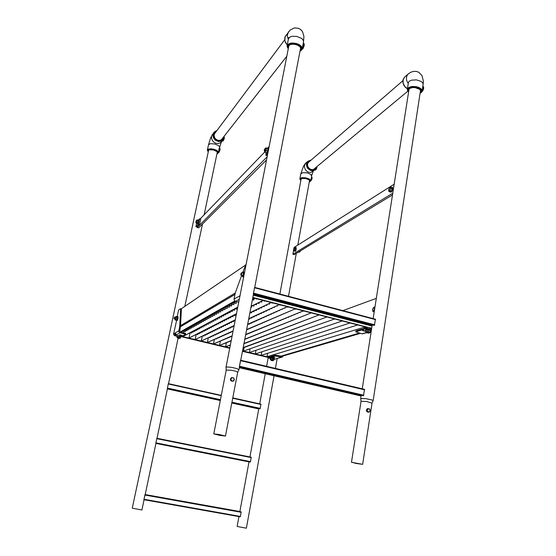 <?xml version="1.0" encoding="UTF-8"?>
<svg xmlns="http://www.w3.org/2000/svg" width="556" height="556" viewBox="0 0 556 556"><rect width="100%" height="100%" fill="white"/><g stroke="black" fill="none" stroke-linecap="round" stroke-linejoin="round"><path stroke-width="0.83" d="M238.934 516.614L237.127 526.442L246.405 528.179L274.059 375.821M208.646 150.085L132.245 508.184L141.94 509.956L144.094 499.74M144.949 495.021L143.893 499.705L240.428 516.531L241.158 511.888L144.963 494.59L144.949 495.021L241.2 512.312M238.927 511.457L146.332 494.784M156.827 438.67L155.784 443.229L250.318 462.022L250.513 461.647L251.229 457.213L156.834 438.274L156.827 438.67L251.256 457.602M248.122 461.633L157.126 443.542M260.097 408.799L260.979 404.122L232.749 397.881M167.321 388.463L168.35 383.654L221.316 395.358M231.782 402.912L258.192 408.695L231.803 402.815M179.359 334.788L182.403 335.476L179.359 334.788M173.562 333.857L175.161 333.551L175.376 334.274L176.043 334.323L175.592 335.24L176.669 334.629L175.696 333.934L175.481 332.752L174.375 333.718L175.592 335.24L174.417 335.602L173.528 334.205L176.586 320.492M177.211 316.663L178.629 309.977L180.471 308.726L181.36 309.49L181.173 308.934M180.617 309.303L179.727 325.983L178.775 331.564L179.803 332.717L185.683 334.392L180.714 336.964M179.727 325.983L180.491 326.163L179.692 331.717L185.558 333.405L185.683 334.427M275.032 357.501L272.774 357.209L275.032 357.501M276.401 358.648L282.156 357.167M273.983 359.398L275.734 359.023M282.316 356.222L275.401 355.214L268.993 357.154L268.868 358.036L270.445 358.557M283.233 355.951L281.982 357.195L275.269 355.965L268.812 357.939M199.625 218.758L198.492 224.11L199.583 224.415L200.709 219.071L199.625 218.758L198.256 220.176M298.516 252.014L294.645 254.37M224.033 137.089L223.7 139.076L221.83 141.231L222.928 140.175M218.577 152.518L219.773 150.301L219.717 148.25L218.515 152.525M218.591 152.142L219.071 148.737L219.53 147.688L219.731 148.25M208.396 151.232L208.361 150.384L209.376 149.759L213.525 149.946L216.875 151.538L217.459 152.532L217.076 153.227M215.846 132.029L214.463 133.551L214.032 135.316L214.672 137.784L215.957 139.306L218.07 140.348L219.961 140.383L221.886 139.431L222.97 137.721M221.733 139.542L222.386 138.465M303.632 43.403L302.061 49.296M288.244 48.789L287.084 46.634L287.563 44.751L289.871 43.347L292.505 42.972L296.459 43.493L299.253 44.633L301.477 46.44L302.214 48.796L303.555 41.589L303.069 39.99L301.616 38.447L296.8 36.383L292.025 36.286L289.843 37.085L288.439 38.92L288.633 37.599L288.703 38.211M300.254 49.977L300.796 48.351L299.899 46.725L297.87 45.307L295.236 44.424L292.025 44.23L290.03 44.716L288.488 46.044L288.474 47.594M240.88 367.447L239.386 367.488M363.478 395.768L364.527 389.374L240.644 360.205L239.33 366.856M239.337 367.745L361.011 395.969M240.804 367.634L360.441 395.274M366.446 410.321L366.745 411.218M372.013 403.142L366.745 401.488L361.025 401.293M372.02 403.121L373.166 400.688L372.214 400.042L365.959 398.624L360.691 398.527L361.025 401.272L351.489 462.349L362.658 464.35L351.489 462.349M352.608 462.425L355.958 463.433L362.005 464.225L352.608 462.425M237.655 372.27L235.959 371.304L231.685 370.268L226.257 370.094M225.423 436.064L237.669 372.249L238.962 369.726L237.023 368.642L232.165 367.46L227.508 366.932L225.993 367.238L226.25 370.067L213.796 433.868L219.94 435.404L225.423 436.064L219.238 434.528L213.796 433.868M224.534 435.987L220.336 434.778L214.477 434L224.534 435.987M254.801 294.534L253.321 294.798M374.424 325.392L375.46 319.241L254.613 287.396L253.341 293.79M253.251 295.173L371.915 325.997M374.278 325.364L253.425 293.818L374.223 325.343M253.265 295.083L372.006 326.018L371.193 325.218L371.554 324.989M246.232 263.711L242.562 272.85M241.665 275.331L235.264 293.026L234.006 299.184L234.966 301.143L238.705 302.214M239.754 296.862L240.018 295.507M365.911 330.973L362.338 330.479L365.855 331.334M366.717 332.683L362.29 333.885L355.722 331.869L366.696 328.485L370.067 328.742L370.226 327.762L368.03 327.428L356.021 330.792L355.722 331.883M370.338 331.536L371.179 331.369M267.79 153.407L265.921 155.319L266.011 152.629M316.739 166.786L315.586 169.281M310.672 180.909L311.86 178.837L311.666 176.829L310.686 180.86M310.741 180.443L311.673 176.829M315.203 169.663L314.696 170.08L315.551 169.997L316.211 169.184L316.878 166.668M300.914 179.963L300.859 179.164L301.936 178.504L305.73 178.532L309.004 179.838L309.657 180.665L309.338 181.478M309.935 161.108L308.302 162.303L307.551 164.069L307.697 166.091L308.698 167.947L310.352 169.239L312.423 169.684L314.265 169.121L315.474 167.836M423.026 86.382L422.032 91.386M408.584 91.997L407.36 90.121L407.798 88.334L409.522 87.139L412.191 86.493L416.381 86.687L419.356 87.633L421.524 89.217L422.115 91.024L422.866 86.034M420.267 92.24L420.725 90.816L419.78 89.356L415.151 87.612L412.573 87.584L409.8 88.397L408.709 89.495L408.75 90.92M367.919 408.563L367.189 410.884L366.828 409.98L368.496 408.716L369.684 409.306L370.06 410.571L369.114 412.177L368.329 411.975L369.392 411.774L370.206 410.752L369.608 408.945L367.44 408.604L366.348 410.022L366.946 411.829L367.419 411.787L367.189 410.884L368.329 411.975L367.419 411.787M231.894 377.496L230.99 378.768L230.983 379.908L230.629 378.97L232.255 377.677L233.541 378.024L234.194 379.241L233.117 381.291L232.22 381.068L233.305 380.929L234.375 379.817L233.763 377.927L231.567 377.58L230.309 379.053L230.921 380.95L230.983 379.908L232.22 381.068L231.24 380.867M376.336 298.357L342.802 310.637M374.73 308.629L374.584 307.913L373.938 311.103L373.02 311.263L372.624 310.519L372.84 311.471L373.423 311.193L374.654 309.136M374.584 307.913L374.577 307.016L373.917 307.183L374.584 307.913M372.617 309.623L372.624 310.519L372.972 308.406L373.917 307.183L372.617 309.623M294.617 251.013L295.139 251.062L295.82 249.707L296.07 247.976L295.577 247.615M294.805 251.242L295.479 251.159L296.077 250.047L296.174 247.608M390.062 191.848L390.944 191.924L392.07 190.02L392.348 187.838L391.577 187.337M390.375 192.133L391.368 192.056L392.369 190.5L392.814 188.408L392.376 187.4M294.75 248.004L294.27 250.339L293.721 250.554L293.526 250.075L293.631 250.735L294.861 248.664L294.805 247.392L294.402 247.573L294.75 248.004M295.778 249.185L295.403 250.249M300.358 250.895L299.816 251.597M300.497 250.812L300.066 251.493M293.533 249.755L293.999 248.115M390.639 187.768L390.02 190.812L389.047 191.208L388.7 190.687L388.929 191.493L390.861 188.574L390.611 187.031L389.964 187.344L390.639 187.768M391.883 189.617L391.549 190.5M388.679 189.944L388.7 190.687L389.026 188.72L389.964 187.344L388.679 189.944M300.038 251.09L299.58 251.951M298.496 252.056L299.267 252.271L299.969 251.131M271.599 355.527L273.427 355.805M274.045 359.023L272.649 358.307L270.522 358.391M274.24 358.926L274.171 358.405L272.711 357.939L270.682 357.73L270.341 358.21M370.414 330.959L370.748 330.472L368.406 329.743L365.911 329.687L366.029 330.257M370.908 330.716L370.824 329.986L368.482 329.256L365.987 329.201L365.646 329.882M274.455 354.686L274.379 355.52M272.635 360.761L271.161 360.441L272.635 360.761M271.168 360.364L272.822 360.629M368.774 333.211L366.835 332.801L368.774 333.211M366.849 332.849L366.675 332.495L367.474 332.432L369.017 333.037M271.078 359.94L272.933 360.288M272.913 360.413L273.517 360.218L272.204 359.808L270.529 359.683L271.05 360.073M273.503 360.399L273.837 360.163L272.655 359.725L270.862 359.454L270.8 358.21L273.851 358.808M273.837 360.163L273.74 358.731L271.078 358.266M270.814 358.21L270.251 359.635L270.862 359.454M366.696 332.175L367.884 331.925L369.205 332.571M369.17 332.808L370.039 332.439L368.072 331.793L365.966 331.779L366.661 332.405M366.237 329.861L368.378 329.847L370.345 330.521L366.112 329.896M365.931 332.064L365.834 331.473L367.926 331.515L370.101 332.099L370.157 332.648L370.226 330.403M177.434 316.76L178.087 316.753L177.976 318.38L177.329 320.346L176.662 320.569M177.656 316.6L177.413 319.047L176.551 320.367M174.056 318.63L174.598 318.018L174.417 317.122L174.035 318.581L174.438 317.108M240.908 274.866L241.165 275.102L241.631 274.143L241.811 272.801L241.457 272.815M240.824 274.038L240.831 274.852L241.179 274.504L241.443 272.801L240.824 274.038M175.8 317.247L175.328 319.137M175.182 319.102L175.265 319.825L175.654 319.22L176.182 316.413L177.399 316.711L177.579 318.004L176.794 320.207M177.621 317.087L177.176 319.227L175.96 318.935L176.356 317.094L176.016 316.607L175.654 317.212M175.175 319.7L175.404 320.089L175.96 318.935M175.404 320.089L176.613 320.381L177.176 319.227M243.146 273.003L243.299 274.462L242.472 275.547M242.201 275.47L242.548 276.436L243.431 274.692L243.702 272.384L242.875 272.933M243.973 275.269L243.556 274.518L244.056 272.704L243.632 271.919L243.285 272.273M243.577 275.164L242.673 276.818L242.221 276.221M198.951 220.141L198.478 223.095L198.005 223.971L197.547 223.908M198.36 220.245L198.436 221.99L197.443 223.651M268.451 148.181L268.659 148.98M267.561 148.341L267.992 148.035L268.187 148.452L267.79 150.822L266.852 152.893L266.421 153.171L266.241 152.705M268.284 150.905L267.325 153.039L266.449 153.178M195.775 222.122L196.379 220.53M202.363 224.652L184.814 306.419M264.302 150.759L265.038 149.932L264.892 148.806M264.218 150.113L264.225 150.752L264.524 150.468L264.851 148.765L264.218 150.113M196.789 220.621L196.282 222.463M196.143 222.428L196.219 223.13L196.65 222.4L197.123 219.856L198.297 220.19L198.506 221.371L197.7 223.526M198.561 220.523L198.144 222.4L196.963 222.073L197.338 220.322L197.012 220.002L196.643 220.586M196.963 222.073L196.386 223.352L196.129 223.039M196.386 223.352L197.561 223.686L198.144 222.4M265.58 148.751L265.685 150.009L264.837 151.197M264.593 151.121L264.774 152.101L265.532 150.968L265.963 147.813L267.756 148.452L267.804 150.349L266.769 152.622M266.435 148.223L267.95 148.702L267.505 150.968L265.99 150.488L266.435 148.223L265.865 147.952L265.337 148.674M265.99 150.488L265.08 152.337L264.593 151.941M265.08 152.337L266.595 152.817L267.505 150.968M177.698 337.687L179.623 338.076M177.44 335.893L180.617 336.575M179.595 338.215L180.276 338.055L178.928 337.568L177.155 337.395L177.67 337.819M177.322 337.158L176.898 337.395L177.524 335.893L177.322 337.158L179.136 337.422L180.512 337.923L180.234 338.194M180.742 336.672L177.586 335.935M179.324 338.548L177.774 338.194L179.324 338.548M177.739 338.097L179.331 338.541M177.079 335.567L180.471 335.935L181.096 336.324L180.749 336.811M177.211 336.102L178.413 335.838L181.013 336.7M196.351 324.03L196.706 324.113M198.012 323.071L198.416 323.168M199.701 322.091L200.16 322.202L199.826 323.516M201.418 321.097L201.911 321.222L201.571 322.549M203.169 320.089L203.677 320.235L203.336 321.57M204.949 319.061L205.477 319.227M206.756 318.018L207.305 318.199M208.597 316.962L209.167 317.163M210.467 315.884L211.051 316.1M212.371 314.786L212.976 315.03M214.31 313.674L214.929 313.931M216.284 312.541L216.916 312.82M218.293 311.388L218.939 311.687M220.336 310.213L220.996 310.533M222.414 309.018L223.088 309.358M224.527 307.802L225.222 308.17M226.688 306.565L227.39 306.954M231.546 305.988L229.6 305.717M231.122 304.042L231.845 304.459M233.409 302.756L234.139 303.173M235.737 301.456L236.467 301.866M212.448 134.434L211.697 135.873L211.488 138.096L212.225 140.314L213.775 142.141L215.874 143.274L218.16 143.511L220.239 142.809L221.823 141.259M223.067 139.681L224.026 136.366L223.463 139.056L221.406 141.057L218.313 141.516L215.29 140.168L213.733 138.319L212.99 136.088L213.845 132.557L210.703 137.631L208.472 144.831L210.293 143.677L214.845 144.004L218.619 145.707L219.488 146.708L219.53 147.688M216.638 130.966L214.421 132.411L213.428 134.886L213.942 137.673L215.818 139.945L218.209 140.995L220.725 140.849L222.72 139.507L223.776 136.686M222.205 141.064L223.06 140.995L223.484 140.348L224.214 136.887M224.297 138.402L223.283 140.731M220.037 149.939L219.043 152.226M216.965 153.776L218.056 152.907L217.556 151.649L213.4 149.654L210.814 149.3L208.264 149.738L207.631 150.634L208.285 151.781M208.264 151.857L207.332 150.28L208.271 149.147L210.974 148.806L213.74 149.23L216.388 150.217L218.251 151.67L218.39 152.9L216.944 153.852M218.633 151.948L219.001 151.698M216.889 130.625L215.165 131.299L213.845 132.557L215.158 131.313L216.875 130.646M224.297 137.283L224.311 138.34M218.779 152.504L219.926 150.426L219.947 148.424M220.03 148.813L220.044 149.884M288.481 31.845L287.257 35.577L288.321 39.504M300.059 50.992L301.595 49.331L301.15 47.211L298.822 45.224L294.729 43.854L291.17 43.806L288.515 44.8L287.466 46.551L288.279 48.608M302.033 49.366L303.673 46.648L304 43.736M303.263 42.965L303.479 43.563M285.853 35.382L284.86 37.412L284.735 40.268L285.416 42.451L287.243 45.008M304.146 44.313L303.993 46.308L302.895 48.754M306.064 162.839L304.66 164.917L304.473 167.314L305.355 169.677L307.127 171.505L308.969 172.325L311.033 172.388L315.009 169.823M315.196 169.663L316.705 166.814L315.53 169.344L313.111 170.671L310.686 170.511L307.913 168.642L306.988 167.182L306.446 164.736L306.697 163.151L307.927 161.219L305.369 163.492L303.569 166.008L300.817 173.813L302.749 172.61L307.551 172.909L311.04 174.549L311.492 176.426M310.88 160.295L308.365 161.316L307.009 163.707L307.287 166.647L308.358 168.405L310.88 170.066L312.952 170.254L315.183 169.205L316.427 167.043M316.892 167.558L315.864 169.733M312.062 178.49L311.054 180.624M309.247 181.993L310.255 181.207L309.907 180.13L305.369 178.226L300.872 178.504L300.157 179.386L300.817 180.478M300.803 180.554L299.865 179.164L300.462 178.149L302.401 177.621L305.897 177.844L308.955 178.851L310.484 180.04L310.498 181.284L309.233 182.069M311.172 160.038L307.927 161.219L311.151 160.059M316.913 166.64L316.906 167.467M310.686 180.909L311.895 179.213L311.881 176.996M312.041 177.454L312.076 178.406M408.326 73.865L411.023 72.134L413.615 71.37L416.597 71.481L418.877 72.363L422.018 75.602L423.359 81.1L423.123 84.408L422.748 82.886L421.246 81.468L416.361 79.869L411.364 80.217L409.279 81.273L408.493 82.302M404.837 76.909L408.104 74.059L406.922 75.686L406.353 78.472L406.735 80.745L408.25 83.539M420.121 93.165L421.49 91.733L420.927 89.606L418.779 88.133L415.631 87.243L411.85 87.222L408.931 88.216L407.736 89.933L408.604 91.837M422.859 86.145L423.026 86.59M407.423 88.793L405.359 87.32L403.795 85.242L402.94 82.83L402.968 80.05L404.615 77.096L403.197 79.32L403.086 83.164L405.018 86.819L407.437 88.71M421.879 91.74L423.38 89.141L423.387 86.722M423.651 87.591L423.338 89.634L422.199 91.448M223.019 141.009L224.256 138.625L224.047 136.762M221.517 141.641L219.592 147.403M218.598 152.142L218.501 152.594M303.513 41.971L303.944 36.293L302.429 31.574L300.817 29.697L298.454 28.293L294.353 27.918L290.169 30.003L285.061 36.786L284.86 41.102L287.223 45.105M302.214 48.796L301.484 50.186L300.025 51.173M302.13 49.366L303.173 48.379L304.229 45.349L304.236 44.119L303.381 42.659M315.488 170.018L316.531 168.809L316.969 166.598M313.236 171.283L311.61 175.752M422.115 91.024L421.552 92.24L420.1 93.325M421.823 91.844L422.838 90.753L423.686 88.543L423.623 87.056L422.866 86.09M422.831 86.305L423.123 84.408M143.983 499.323L144.901 494.979M239.893 511.659L239.33 511.534M145.797 494.736L239.824 511.617M239.17 511.506L145.672 494.715M155.882 442.854L156.771 438.649M249.116 461.786L156.577 443.389M155.979 443.299L156.583 443.396M156.25 443.445L248.56 461.716M248.914 461.786L155.958 443.396M167.419 388.088L168.28 384.008M259.075 408.577L231.824 402.711M220.371 400.202L167.995 388.609M168.586 388.964L220.35 400.306M167.467 388.755L168.266 388.783M167.738 388.88L220.329 400.403M258.192 408.695L258.769 408.882M180.491 326.163L181.36 309.49M174.744 335.72L177.135 336.29M175.161 333.551L175.474 333.371M196.615 223.422L195.914 226.744L198.492 224.11M195.914 226.744L196.991 227.043L199.583 224.415M181.708 336.602L229.739 348.084M242.52 351.135L267.964 357.126M268.041 357.147L242.499 351.267M240.56 360.691L239.476 366.334M240.018 367.078L239.49 366.953M239.462 367.092L240.109 367.057M240.088 367.029L362.116 395.448M239.351 367.676L361.066 395.983L239.532 367.551M360.448 395.684L360.253 395.385M254.523 287.862L253.487 293.276M371.811 325.218L372.117 325.753M253.397 294.416L254.231 294.319M253.974 293.964L373.278 325.107M371.193 325.218L254.731 294.847M371.408 325.594L253.466 294.854M239.963 295.792L234.041 298.954M371.526 329.117L370.067 328.742M371.679 328.144L370.226 327.762M371.213 331.14L370.359 331.39M269.146 146.485L267.422 148.278M267.318 155.756L265.921 155.319M366.828 409.98L366.348 410.022M369.114 412.177L366.946 411.829M233.117 381.291L230.921 380.95M245.335 265.198L181.173 308.893M180.512 325.705L235.299 292.936M180.429 326.713L234.945 294.367M264.684 152.087L200.188 218.918M197.394 226.633L197.213 227.515L198.652 227.918L266.519 159.933M197.213 227.515L267.109 156.889M394.176 184.196L294.11 247.385L293.964 248.191M293.561 250.402L292.852 254.266L294.2 254.641L392.508 194.864M292.852 254.266L392.779 193.127M374.237 311.805L372.84 311.471M374.966 307.12L374.577 307.016M374.327 311.207L373.938 311.103M294.805 247.392L295.806 247.677L295.861 248.949L294.861 248.664M293.631 250.735L294.631 251.02L295.271 250.624L295.861 248.949M295.271 250.624L294.27 250.339M390.611 187.031L391.876 187.428L392.126 188.977L390.861 188.574M388.929 191.493L390.187 191.889L391.278 191.208L392.126 188.977M391.278 191.208L390.02 190.812M272.655 359.725L272.878 358.53M370.101 332.099L370.345 330.521M367.926 331.515L368.176 329.937M365.834 331.473L366.397 329.798M177.566 317.393L176.356 317.094M244.452 272.815L244.056 272.704M244.577 272.176L243.632 271.919M243.618 277.069L242.673 276.818M198.513 220.656L197.338 220.322M179.393 336.199L179.136 337.422M180.554 336.512L180.512 337.923M368.503 327.463L252.82 297.432M367.224 327.442L252.758 297.738M281.67 356.41L360.302 333.412M280.78 356.194L359.211 333.127M234.778 300.998L180.137 331.995M235.723 301.449L181.096 332.231M234.924 294.451L180.422 326.775M175.335 334.225L175.494 333.461L175.335 334.225M181.826 336.54L229.76 347.993M242.541 351.051L268.923 357.355M182.041 336.422L229.788 347.834M242.569 350.892L268.951 357.195M175.196 333.989L175.307 333.468M183.209 331.035L185.398 331.564M190.479 332.787L191.632 333.065M196.873 334.33L197.832 334.559M203.239 335.866L204.003 336.053M209.577 337.395L210.154 337.534M215.881 338.917L216.27 339.007M183.271 331.001L185.412 331.515M190.548 332.752L191.639 333.016M196.942 334.295L197.846 334.51M203.308 335.831L204.017 335.998M209.654 337.36L210.161 337.478M229.128 305.633L229.454 305.452M231.372 304.375L231.72 304.181M233.659 303.089L234.034 302.881M235.987 301.783L236.307 301.602M186.858 330.709L187.157 329.562M185.343 331.55L185.641 330.417M183.939 331.209L183.598 332.829M182.945 335.935L182.806 336.602L237.746 307.12M252.473 299.218L254.919 298.301L252.389 299.649M238.434 302.144L238.35 302.561L238.524 302.172M236.071 303.402L236.508 301.651M233.742 304.695L234.187 302.916M231.456 305.96L231.894 304.222M229.211 307.211L229.642 305.501M227.008 308.434L227.425 306.752M224.839 309.636L225.256 307.989M222.713 310.811L223.123 309.199M220.628 311.972L221.024 310.387M218.571 313.111L218.967 311.555M216.555 314.237L216.937 312.701M214.567 315.335L214.95 313.834M212.614 316.42L212.99 314.939M210.696 317.483L211.065 316.03M208.813 318.532L209.174 317.101M206.957 319.561L207.312 318.157M205.129 320.569L205.484 319.193M198.117 324.461L198.45 323.175M196.435 325.399L196.761 324.134M194.774 326.316L195.1 325.072M193.14 327.227L193.46 325.997M191.535 328.116L191.848 326.907M189.95 328.992L190.263 327.804M188.394 329.861L188.699 328.693M182.806 336.602L237.662 307.544M184.703 330.195L186.913 330.723M192.022 331.96L193.189 332.238M198.464 333.517L199.43 333.746M204.872 335.066L205.65 335.247M211.252 336.602L211.836 336.741M217.605 338.138L218.001 338.236M184.773 330.153L186.927 330.674M192.098 331.925L193.196 332.189M198.534 333.475L199.444 333.697M204.949 335.025L205.657 335.198M211.329 336.568L211.85 336.693M186.225 329.333L188.449 329.875M193.599 331.119L194.767 331.404M200.084 332.69L201.057 332.926M206.533 334.246L207.319 334.441M212.962 335.803L213.546 335.942M219.356 337.353L219.752 337.443M186.295 329.298L188.463 329.819M193.669 331.077L194.781 331.348M200.153 332.648L201.064 332.87M206.61 334.212L207.325 334.385M213.038 335.768L213.56 335.893M187.768 328.464L190.013 329.006M195.191 330.264L196.372 330.549M201.724 331.849L202.704 332.085M208.222 333.419L209.007 333.614M214.692 334.99L215.283 335.136M221.128 336.554L221.524 336.651M187.845 328.429L190.02 328.957M195.267 330.229L196.386 330.5M201.8 331.807L202.718 332.029M208.298 333.385L209.021 333.558M214.769 334.955L215.29 335.08M189.339 327.581L191.598 328.13M196.81 329.395L197.999 329.687M203.392 330.994L204.379 331.237M209.932 332.585L210.724 332.773M216.451 334.163L217.042 334.309M222.928 335.741L223.331 335.838M189.408 327.54L191.605 328.075M196.887 329.36L198.012 329.632M203.461 330.959L204.386 331.181M210.008 332.544L210.738 332.724M216.527 334.128L217.055 334.253M190.93 326.685L193.203 327.241M198.457 328.52L199.653 328.811M205.081 330.125L206.074 330.368M211.669 331.73L212.468 331.925M218.23 333.329L218.835 333.475M224.763 334.914L225.166 335.018M191 326.643L193.217 327.185M198.534 328.478L199.667 328.756M205.157 330.09L206.088 330.313M211.753 331.696L212.482 331.869M218.313 333.287L218.842 333.419M192.55 325.774L194.836 326.33M200.132 327.623L201.335 327.915M206.797 329.249L207.805 329.493M213.435 330.869L214.241 331.063M220.044 332.474L220.649 332.627M226.619 334.08L227.022 334.177M192.619 325.733L194.85 326.275M200.202 327.581L201.348 327.859M206.874 329.208L207.812 329.437M213.518 330.827L214.255 331.008M220.127 332.439L220.656 332.571M194.19 324.85L196.497 325.413M201.828 326.713L203.044 327.011M208.542 328.353L209.556 328.603M215.228 329.986L216.041 330.188M221.879 331.612L222.49 331.765M228.502 333.232L228.912 333.329M194.266 324.808L196.511 325.357M201.904 326.671L203.051 326.956M208.625 328.318L209.57 328.547M215.311 329.951L216.048 330.132M221.962 331.578L222.504 331.703M228.585 333.19L228.926 333.273M195.858 323.912L198.179 324.482M203.552 325.795L204.775 326.094M210.314 327.449L211.336 327.699M217.048 329.096L217.869 329.298M223.748 330.737L224.367 330.889M230.42 332.37L230.83 332.467M195.934 323.87L198.193 324.419M203.628 325.753L204.789 326.031M210.397 327.408L211.35 327.637M217.132 329.055L217.876 329.235M223.832 330.695L224.374 330.827M230.504 332.328L230.844 332.412M197.554 322.953L199.896 323.529M205.303 324.857L206.533 325.156M212.114 326.525L213.143 326.782M218.897 328.193L219.724 328.394M225.646 329.847L226.264 330M232.366 331.494L232.783 331.591M197.63 322.911L199.91 323.467M205.379 324.815L206.547 325.1M212.197 326.483L213.156 326.719M218.981 328.151L219.731 328.332M225.736 329.805L226.278 329.937M232.45 331.452L232.79 331.536M199.277 321.987L201.633 322.563M207.082 323.905L208.326 324.211M213.942 325.587L214.984 325.844M220.774 327.269L221.608 327.47M227.578 328.937L228.203 329.096M199.354 321.938L201.647 322.508M207.159 323.863L208.333 324.148M214.025 325.545L214.991 325.788M220.864 327.227L221.622 327.414M227.661 328.895L228.21 329.034M201.022 321L203.406 321.583M208.889 322.939L210.14 323.245M215.804 324.641L216.847 324.899M222.685 326.33L223.519 326.539M229.531 328.019L230.163 328.172M201.105 320.951L203.413 321.521M208.973 322.89L210.154 323.182M215.888 324.593L216.861 324.836M222.775 326.289L223.533 326.476M229.621 327.977L230.177 328.116M202.801 319.999L205.199 320.59M210.724 321.952L211.989 322.265M217.695 323.668L218.744 323.933M224.624 325.385L225.472 325.594M231.525 327.088L232.158 327.241M202.884 319.95L205.213 320.527M210.807 321.91L212.003 322.202M217.778 323.627L218.758 323.87M224.714 325.336L225.479 325.531M231.616 327.039L232.172 327.178M204.608 318.977L207.027 319.575M212.594 320.951L213.865 321.271M219.613 322.688L220.676 322.953M226.598 324.419L227.446 324.628M233.548 326.136L234.006 326.247M204.691 318.935L207.04 319.512M212.677 320.909L213.879 321.208M219.696 322.647L220.683 322.89M226.688 324.37L227.46 324.565M233.638 326.094L234.02 326.184M206.45 317.942L208.882 318.546M214.491 319.936L215.777 320.256M221.566 321.688L222.636 321.952M228.599 323.432L229.461 323.648M206.533 317.893L208.896 318.484M214.574 319.888L215.791 320.193M221.649 321.646L222.643 321.889M228.69 323.39L229.468 323.585M208.319 316.892L210.773 317.497M216.423 318.901L217.716 319.227M223.547 320.673L224.624 320.944M230.636 322.438L231.505 322.647M208.403 316.844L210.787 317.434M216.506 318.859L217.73 319.158M223.637 320.631L224.638 320.875M230.733 322.39L231.518 322.584M210.217 315.822L212.691 316.433M218.383 317.851L219.69 318.178M225.562 319.644L226.653 319.915M232.707 321.417L233.583 321.639M210.3 315.773L212.705 316.371M218.473 317.803L219.703 318.115M225.66 319.596L226.667 319.846M232.804 321.375L233.596 321.57M212.149 314.731L214.644 315.356M220.378 316.788L221.698 317.115M227.619 318.588L228.711 318.866M249.102 323.953L249.554 324.065M212.239 314.682L214.658 315.287M220.468 316.739L221.712 317.045M227.71 318.546L228.725 318.796M249.199 323.905L249.568 323.995M214.116 313.626L216.631 314.251M222.407 315.697L223.734 316.03M229.704 317.525L230.809 317.803M251.354 322.939L251.805 323.05M214.206 313.577L216.638 314.182M222.504 315.648L223.748 315.961M229.795 317.476L230.823 317.733M251.458 322.89L251.819 322.98M216.11 312.5L218.647 313.132M224.471 314.592L225.812 314.932M231.824 316.433L232.943 316.718M253.647 321.903L254.106 322.021M216.201 312.444L218.661 313.063M224.568 314.543L225.826 314.856M231.921 316.385L232.957 316.649M253.751 321.861L254.12 321.952M218.147 311.353L220.704 311.992M226.577 313.466L227.925 313.806M233.986 315.328L235.112 315.613M248.747 318.678L279.327 304.632L248.685 319.026L249.366 319.2M255.975 320.854L256.441 320.972M218.237 311.297L220.718 311.923M226.667 313.417L227.939 313.737M234.083 315.28L235.125 315.544M248.789 318.977L249.38 319.123M256.08 320.812L256.448 320.902M193.127 332.224L193.398 331.223M191.57 333.051L191.841 332.057M190.048 333.016L188.998 338.083L236.453 313.723M251.138 306.189L263.106 300.421L251.062 306.585M256.372 298.676L256.288 299.121L256.476 298.704M253.751 300.031L254.099 298.739M236.668 309.101L236.995 307.892M234.403 310.304L234.729 309.108M232.179 311.485L232.498 310.297M229.989 312.646L230.309 311.471M227.842 313.786L228.162 312.618M225.736 314.911L226.049 313.751M223.658 316.01L223.971 314.863M221.622 317.094L221.927 315.954M219.613 318.157L219.919 317.031M217.639 319.207L217.945 318.088M215.7 320.235L215.999 319.13M213.796 321.25L214.095 320.152M211.919 322.244L212.211 321.153M210.071 323.224L210.363 322.146M208.257 324.19L208.549 323.119M206.471 325.142L206.756 324.078M204.705 326.073L204.99 325.017M202.975 326.998L203.26 325.948M201.272 327.901L201.55 326.858M199.59 328.791L199.868 327.762M197.936 329.673L198.214 328.645M196.31 330.535L196.588 329.52M194.704 331.39L194.982 330.382M188.998 338.083L236.383 314.105M199.368 333.732L199.597 332.933M197.769 334.545L197.999 333.753M196.157 334.698L195.156 339.556L235.257 319.853M249.901 312.653L271.238 302.534L249.825 313.028M264.302 300.733L264.218 301.178L264.406 300.761M261.612 302.068L261.918 301.032M258.964 303.409L259.27 302.388M256.372 304.73L256.663 303.722M253.821 306.029L254.113 305.029M251.319 307.301L251.611 306.307M235.028 315.593L235.299 314.661M232.86 316.698L233.124 315.773M230.726 317.782L230.997 316.864M228.634 318.845L228.898 317.935M226.577 319.895L226.834 318.991M224.548 320.923L224.805 320.027M222.56 321.938L222.817 321.048M220.6 322.932L220.85 322.056M218.675 323.912L218.925 323.043M216.777 324.878L217.028 324.016M214.908 325.83L215.158 324.968M213.073 326.761L213.316 325.913M211.266 327.679L211.509 326.838M209.487 328.589L209.73 327.748M207.735 329.479L207.972 328.645M206.012 330.354L206.248 329.527M204.316 331.216L204.545 330.403M202.641 332.071L202.87 331.258M200.994 332.905L201.223 332.106M195.156 339.556L235.188 320.207M205.588 335.233L205.776 334.622M203.941 336.032L204.135 335.428M202.245 336.352L201.293 341.023L234.145 325.552M272.19 302.784L272.106 303.228L272.301 302.811M269.431 304.09L269.695 303.291M266.72 305.411L266.977 304.625M264.058 306.71L264.308 305.932M261.445 307.982L261.695 307.211M258.881 309.233L259.131 308.469M256.358 310.463L256.608 309.706M253.89 311.673L254.134 310.922M251.458 312.854L251.701 312.111M233.499 321.618L233.722 320.923M231.421 322.633L231.643 321.945M229.378 323.627L229.593 322.946M227.369 324.607L227.585 323.933M225.395 325.573L225.604 324.906M223.449 326.518L223.658 325.858M221.531 327.456L221.74 326.796M219.648 328.374L219.856 327.72M217.792 329.277L218.001 328.631M215.971 330.167L216.173 329.527M214.171 331.049L214.373 330.41M212.399 331.911L212.6 331.279M210.661 332.759L210.856 332.134M208.945 333.6L209.139 332.974M207.249 334.42L207.444 333.802M201.293 341.023L234.076 325.885M211.773 336.727L211.926 336.29M210.085 337.52L210.244 337.082M208.305 337.992L207.402 342.482L233.103 330.876M247.67 324.301L287.362 306.717L247.608 324.628M280.029 304.82L279.953 305.258L280.141 304.848M277.208 306.099L277.43 305.522M274.428 307.399L274.643 306.829M271.703 308.677L271.919 308.114M269.021 309.928L269.236 309.372M266.394 311.158L266.609 310.609M263.815 312.368L264.024 311.819M261.285 313.556L261.487 313.007M258.797 314.717L258.999 314.182M256.351 315.864L256.552 315.328M253.953 316.983L254.148 316.454M251.597 318.088L251.792 317.566M249.276 319.172L249.47 318.657M232.081 327.22L232.255 326.74M230.087 328.158L230.26 327.679M228.127 329.076L228.294 328.603M226.195 329.979L226.361 329.506M224.29 330.869L224.457 330.403M222.421 331.744L222.588 331.286M220.579 332.606L220.739 332.147M218.758 333.454L218.925 333.002M216.972 334.295L217.139 333.843M215.214 335.115L215.374 334.67M213.476 335.928L213.636 335.483M207.402 342.482L233.04 331.188M214.345 339.605L213.476 343.935L232.13 335.859M246.655 329.562L295.354 308.795L246.6 329.868M287.827 306.842L287.744 307.28L287.945 306.87M284.936 308.1L285.124 307.725M282.094 309.379L282.274 309.011M279.3 310.63L279.48 310.269M276.561 311.867L276.742 311.506M273.872 313.07L274.045 312.715M271.231 314.258L271.404 313.904M268.638 315.426L268.812 315.078M266.095 316.572L266.261 316.225M263.593 317.691L263.759 317.351M261.132 318.796L261.299 318.456M258.721 319.881L258.881 319.547M256.344 320.951L256.504 320.617M254.016 322L254.168 321.667M251.722 323.029L251.875 322.702M249.463 324.044L249.616 323.717M213.476 343.935L232.074 336.144M220.364 341.203L219.53 345.387L231.22 340.522M245.71 334.49L303.298 310.853L245.662 334.775M295.577 308.851L295.5 309.289L295.695 308.886M219.53 345.387L231.164 340.793M226.355 342.788L225.562 346.826L230.365 344.908M244.828 339.125L311.193 312.903L244.772 339.389M303.284 310.86L303.208 311.29L303.402 310.88M300.254 312.118L300.177 312.541L300.386 312.062M297.279 313.348L297.342 313.716L297.411 313.292M294.367 314.564L294.423 314.925L294.492 314.508M291.504 315.745L291.427 316.162L291.629 315.697M288.689 316.913L288.62 317.33L288.814 316.864M285.93 318.06L285.86 318.47L286.055 318.011M283.219 319.186L283.15 319.589L283.345 319.137M280.558 320.291L280.488 320.694L280.634 320.263M245.592 335.136L245.724 334.754M225.562 346.826L230.309 345.158M243.994 343.483L319.04 314.939L243.945 343.733M243.201 347.59L326.845 316.962L243.16 347.834M244.181 347.451L243.479 351.107L334.601 318.977L243.479 351.107M250.075 348.98L249.408 352.525L342.308 320.979L249.408 352.525M255.948 350.495L255.301 353.936L349.974 322.966L255.301 353.936M261.793 351.997L261.174 355.34L357.598 324.947L261.174 355.34M365.195 328.012L364.416 327.811L366.362 327.22M364.527 327.109L364.416 327.811M269.945 356.862L271.801 356.299M269.438 356.188L269.34 356.716M271.286 355.618L271.189 356.153M271.328 355.611L272.864 355.979M267.617 353.491L267.019 356.737L365.174 326.914L267.019 356.737M220.218 310.185L222.796 310.832M228.711 312.326L230.073 312.667M250.999 317.942L251.687 318.108M258.345 319.79L258.811 319.909M220.315 310.13L222.81 310.762M228.808 312.27L230.087 312.597M251.103 317.886L251.701 318.039M258.45 319.742L258.825 319.832M222.324 308.997L224.923 309.657M230.886 311.158L232.262 311.506M253.348 316.83L254.043 317.01M260.757 318.706L261.23 318.824M222.421 308.941L224.937 309.581M230.99 311.11L232.276 311.436M253.46 316.781L254.057 316.934M260.868 318.651L261.244 318.748M224.471 307.788L227.091 308.455M233.103 309.977L234.493 310.324M255.746 315.711L256.448 315.884M263.21 317.594L263.69 317.719M224.568 307.732L227.105 308.378M233.207 309.921L234.507 310.248M255.857 315.655L256.462 315.808M263.322 317.545L263.704 317.643M226.653 306.558L229.294 307.232M235.362 308.768L236.759 309.122M250.617 312.639L251.555 312.882M258.186 314.564L258.894 314.745M265.712 316.475L266.192 316.593M226.751 306.502L229.315 307.155M235.459 308.712L236.773 309.046M250.728 312.59L251.569 312.806M258.297 314.508L258.908 314.668M265.824 316.42L266.206 316.517M253.043 311.457L253.981 311.694M260.667 313.396L261.383 313.577M268.256 315.328L268.743 315.454M228.982 305.251L231.56 305.904M253.147 311.402L254.002 311.617M260.778 313.341L261.396 313.501M268.367 315.273L268.756 315.37M231.143 304.028L233.833 304.716M255.503 310.248L256.455 310.491M263.196 312.208L263.919 312.396M270.841 314.161L271.335 314.286M231.247 303.972L233.847 304.639M255.614 310.192L256.476 310.408M263.308 312.152L263.933 312.312M270.96 314.105L271.349 314.209M233.45 302.728L236.161 303.423M250.944 307.204L251.416 307.329M258.019 309.018L258.978 309.261M265.768 310.999L266.498 311.186M273.482 312.972L273.976 313.097M233.555 302.672L236.182 303.34M250.958 307.127L251.43 307.246M258.13 308.962L258.992 309.178M265.886 310.943L266.512 311.103M273.601 312.917L273.99 313.021M252.709 305.744L253.918 306.057M260.576 307.76L261.542 308.01M268.395 309.768L269.125 309.956M276.165 311.763L276.666 311.888M252.82 305.689L253.932 305.974M260.688 307.704L261.563 307.927M268.513 309.713L269.146 309.873M276.29 311.707L276.686 311.812M255.246 304.445L256.469 304.757M263.183 306.488L264.163 306.738M271.064 308.51L271.808 308.705M278.904 310.533L279.411 310.658M255.364 304.382L256.483 304.674M263.301 306.425L264.176 306.655M271.182 308.455L271.821 308.622M279.029 310.477L279.425 310.575M257.838 303.117L259.068 303.437M265.837 305.181L266.824 305.439M273.788 307.232L274.539 307.426M281.69 309.275L282.205 309.407M257.956 303.062L259.082 303.354M265.956 305.126L266.838 305.355M273.906 307.176L274.553 307.343M281.816 309.219L282.219 309.324M252.389 299.677L253.849 300.052M260.472 301.769L261.716 302.089M268.541 303.854L269.542 304.118M276.561 305.932L277.319 306.127M284.533 307.996L285.047 308.128M252.473 299.608L253.863 299.969M260.59 301.706L261.737 302.005M268.666 303.798L269.556 304.028M276.686 305.876L277.333 306.043M284.658 307.934L285.068 308.045M144.046 499.316L240.435 516.482M143.99 499.691L240.095 516.795M145.053 494.632L240.998 511.881M155.944 442.833L250.513 461.647M155.882 443.229L250.172 461.973M156.917 438.323L251.048 457.206M167.488 388.053L220.475 399.674M231.921 402.183L260.291 408.41M168.336 384.008L221.246 395.691M232.686 398.221L261.014 404.476M167.419 388.47L220.391 400.084M231.845 402.593L259.951 408.75M167.439 388.894L220.315 400.473M231.769 402.982L258.769 408.896M168.419 383.709L221.309 395.399M232.742 397.922L260.806 404.129M180.227 334.816L180.151 335.171M179.574 327.032L180.339 327.22M184.182 333.781L184.342 333.009M176.669 334.629L179.977 332.766M178.768 330.855L175.481 332.752M181.173 335.032L181.096 335.393M273.99 359.35L275.13 359.016M277.611 356.215L277.75 355.472M275.185 355.979L275.317 355.235M268.916 357.862L269.048 357.133M276.7 358.557L281.531 357.16M274.407 357.355L274.337 357.71M181.534 336.7L229.718 348.209M364.632 389.846L240.672 360.684M363.798 395.226L239.601 366.272M364.256 389.381L240.713 360.295M363.27 395.705L239.448 366.87M372.068 325.663L372.152 325.149M375.55 319.658L254.641 287.82M374.744 324.829L253.612 293.179M239.268 299.336L235.584 301.415M355.951 331.717L356.104 330.764M366.696 328.485L366.849 327.512M366.654 332.467L361.942 333.829M363.193 330.34L363.11 330.876M364.319 330.528L364.222 331.161M301.116 178.879L279.904 294.061M268.284 357.202L266.609 366.314M265.233 373.764L259.701 403.837M258.818 408.618L249.922 456.949M249.025 461.8L239.851 511.638M309.539 180.394L297.801 245.057M296.265 253.508L288.495 296.327M277.194 358.585L275.415 368.392M217.32 152.08L204.094 214.866M178.08 338.382L168.537 383.696M167.523 388.505L157.028 438.316M155.986 443.271L145.172 494.625M145.192 494.527L239.865 511.555M155.951 443.431L249.005 461.925M167.342 388.47L220.391 400.098M231.845 402.607L260.062 408.792M167.432 388.936L220.308 400.515M231.762 403.024L258.755 408.938M180.512 308.733L181.263 308.914M181.458 336.741L229.704 348.264M242.485 351.316L268.235 357.466M222.942 139.841L222.664 140.188M208.472 144.831L207.36 150.03M287.098 45.738L288.439 38.92M214.199 134.232L284.637 39.844M221.267 139.89L286.778 56.274M363.388 395.747L239.379 366.87M420.558 90.308L373.166 400.674M362.658 464.343L372.02 403.107M409.056 88.988L373.166 318.637M372.013 326.031L362.199 388.825M361.08 395.997L360.677 398.576M288.891 45.467L226 367.231M300.657 47.851L254.731 287.431M253.508 293.839L240.776 360.232M239.504 366.897L238.962 369.712M370.803 331.501L370.324 331.64M310.846 179.977L310.693 180.818M300.817 173.813L299.879 178.879M407.339 89.328L408.375 82.733M307.968 162.811L402.857 80.731M313.473 169.497L407.812 91.163M295.861 247.517L296.195 247.615M392.001 187.282L392.425 187.414M272.878 360.594L272.961 360.135M271.022 360.253L271.106 359.795M369.149 332.947L369.247 332.307M366.64 332.551L366.738 331.911M175.501 319.179L174.209 318.866M175.974 317.288L174.681 316.976M242.784 275.63L241.04 275.164M243.458 273.086L241.714 272.621M198.965 220.148L198.603 220.044M268.478 148.195L268.013 148.049M196.449 222.511L195.92 222.358M196.185 220.642L196.949 220.669M265.073 151.322L264.399 151.058M265.858 148.841L265.142 148.612M179.553 338.389L179.657 337.916M177.635 337.999L177.732 337.527M177.058 335.497L176.975 335.873"/></g></svg>
